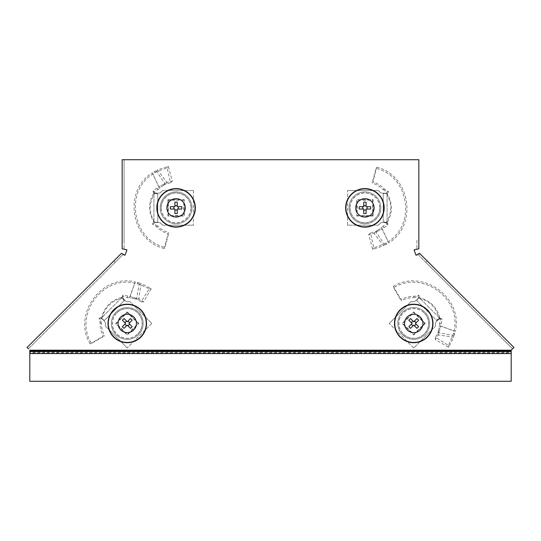 <?xml version="1.0" encoding="UTF-8"?>
<svg xmlns="http://www.w3.org/2000/svg" width="541" height="541" viewBox="0 0 541 541"><rect width="100%" height="100%" fill="white"/><g stroke="black" fill="none" stroke-linecap="round" stroke-linejoin="round"><path stroke-width="0.41" stroke-dasharray="2.71 2.03" d="M413.737 307.572A15.885 15.885 0 0 0 397.845 323.457A15.885 15.885 0 0 0 413.737 339.342A15.885 15.885 0 0 1 397.845 323.457A15.885 15.885 0 0 1 413.737 307.572A15.885 15.885 0 0 1 429.622 323.457A15.885 15.885 0 0 1 413.737 339.342A15.885 15.885 0 0 0 429.622 323.457A15.885 15.885 0 0 0 413.737 307.572M127.263 307.572A15.885 15.885 0 0 0 111.378 323.457A15.885 15.885 0 0 0 127.263 339.342A15.885 15.885 0 0 1 111.378 323.457A15.885 15.885 0 0 1 127.263 307.572A15.885 15.885 0 0 1 143.155 323.457A15.885 15.885 0 0 1 127.263 339.342A15.885 15.885 0 0 0 143.155 323.457A15.885 15.885 0 0 0 127.263 307.572M364.918 191.974A15.885 15.885 0 0 0 349.033 207.866A15.885 15.885 0 0 0 364.918 223.751A15.885 15.885 0 0 1 349.033 207.866A15.885 15.885 0 0 1 364.918 191.974A15.885 15.885 0 0 1 380.803 207.866A15.885 15.885 0 0 1 364.918 223.751A15.885 15.885 0 0 0 380.803 207.866A15.885 15.885 0 0 0 364.918 191.974M176.082 191.974A15.885 15.885 0 0 0 160.197 207.866A15.885 15.885 0 0 0 176.082 223.751A15.885 15.885 0 0 1 160.197 207.866A15.885 15.885 0 0 1 176.082 191.974A15.885 15.885 0 0 1 191.967 207.866A15.885 15.885 0 0 1 176.082 223.751A15.885 15.885 0 0 0 191.967 207.866A15.885 15.885 0 0 0 176.082 191.974M29.796 350.866L29.796 352.901L511.204 352.901L511.204 350.866M29.796 351.542L29.796 381.277L511.204 381.277L511.204 351.542M512.591 348.85L425.909 262.412L427.268 261.053L420.174 253.979L418.815 255.345L418.112 254.642L512.564 348.823M425.909 262.412L418.815 255.345M418.835 240.292L418.835 248.008L416.915 248.008L416.915 240.292L418.835 240.292L418.835 159.723L416.915 159.723L418.835 159.723M416.915 240.292L416.915 248.008M122.165 159.723L122.165 248.008L124.085 248.008L124.085 159.723L122.165 159.723L124.085 159.723L124.085 240.292L122.165 240.292M124.085 240.292L124.085 248.008M113.732 261.053L115.091 262.412L122.185 255.345L120.826 253.979L27.05 347.484M513.95 347.484L427.268 261.053M122.165 248.008L122.165 248.779M418.835 248.008L418.835 248.779M420.174 253.979L419.471 253.276M115.091 262.412L28.409 348.85M416.915 248.779L414.075 249.874L416.049 255.305L418.112 254.642M124.085 159.723L416.915 159.723M122.185 255.345L122.888 254.642L124.951 255.305L126.925 249.874L124.085 248.779M28.436 348.823L122.888 254.642M29.796 352.232L29.796 350.189L511.204 350.189L511.204 352.232L29.796 352.232M438.812 333.276L438.311 331.227L437.885 332.587L438.149 334.974L435.329 339.66L448.617 347.308L453.73 337.097L438.149 334.974L440.726 326.189L455.319 331.356L453.73 337.097L453 335.312L437.885 332.587L435.546 337.266L448.388 345.401L453 335.312L454.088 330.801C461.764 298.28 421.845 269.851 393.625 287.711L393.266 286.405L401.064 299.477L401.246 300.864L393.625 287.711M438.311 331.227L439.461 325.574L440.726 326.189L442.071 319.291L441.098 318.453L439.069 318.507L436.459 320.279L416.556 300.438L419.018 297.266L419.302 297.739C430.19 300.451 437.054 307.295 439.887 318.264L419.302 297.739M440.854 323.931L439.549 323.43L440.705 319.028L439.914 318.236L441.294 318.466L439.069 318.507C436.398 307.552 429.574 300.755 418.619 298.111L419.018 297.266M425.307 323.444L413.716 311.887L402.159 323.477L413.75 335.035L425.307 323.444L413.716 311.887L402.159 323.477L413.75 335.035L425.307 323.444M419.546 296.684L418.775 295.264L414.19 296.333C409.551 296.279 405.175 297.327 401.064 299.477M414.19 296.333L413.689 297.645C409.267 297.672 405.114 298.747 401.246 300.864M417.733 299.051L418.619 298.111L418.092 296.482L413.689 297.645M416.421 300.302L436.885 320.705L439.603 317.98L435.762 322.308A3.855 3.855 0 0 0 435.519 323.66L435.525 326.149L435.519 323.66A3.855 3.855 0 0 1 435.762 322.308L439.603 317.98L419.14 297.577L414.819 301.425L419.147 297.577L416.556 300.438M414.819 301.425A3.855 3.855 0 0 1 413.473 301.675A3.855 3.855 0 0 0 414.819 301.425M410.977 301.675L413.473 301.675L410.977 301.675L389.222 323.491L410.977 301.675M413.77 347.971L389.222 323.491L413.77 347.971L435.525 326.149L413.77 347.971M439.934 318.771L436.878 320.705L436.459 320.279M441.091 318.439L439.887 318.264M439.596 317.973L440.178 318.554M439.914 318.236L439.069 318.507M393.266 286.405C422.528 268.208 463.495 297.854 455.319 331.356L439.461 325.574L439.549 323.43M435.329 339.66L435.546 337.266M448.617 347.308L448.388 345.401M408.895 320.306L412.059 323.464L408.901 326.629M416.888 318.622L413.73 321.787L410.565 318.629M416.901 328.292L413.737 325.134L410.578 328.299M424.218 312.948A14.844 14.844 0 0 1 424.245 333.939A14.844 14.844 0 0 1 403.255 333.973A14.844 14.844 0 0 1 403.221 312.975A14.844 14.844 0 0 1 424.218 312.948M403.207 334.013A14.905 14.905 0 0 0 424.293 333.986A14.905 14.905 0 0 0 424.259 312.901A14.905 14.905 0 0 0 403.18 312.935A14.905 14.905 0 0 0 403.207 334.013M413.716 312.563L424.624 323.444L413.75 334.352L402.842 323.477L413.716 312.563L424.624 323.444L413.75 334.352L402.842 323.477L413.716 312.563M418.565 320.292L415.407 323.457L418.572 326.615M137.157 298.416L135.108 298.903L136.46 299.335L138.848 299.072L143.527 301.912L151.216 288.644L141.018 283.504L138.848 299.072L130.07 296.475L135.284 281.895L141.018 283.504L139.233 284.228L136.46 299.335L141.14 301.689L149.302 288.867L139.233 284.228L134.723 283.126C102.229 275.362 73.684 315.193 91.463 343.467L90.158 343.819L103.243 336.062L104.636 335.88L91.463 343.467M135.108 298.903L129.455 297.733L130.07 296.475L123.179 295.109L122.34 296.083L122.381 298.111L124.153 300.728L104.257 320.57L101.086 318.101L101.566 317.817C104.305 306.936 111.162 300.093 122.144 297.293L101.566 317.817M127.818 296.34L127.311 297.645L122.908 296.482L122.117 297.259L122.354 295.886L122.381 298.111C111.426 300.755 104.602 307.552 101.931 318.507L100.585 317.621M127.284 311.887L115.693 323.444L127.25 335.035L138.841 323.477L127.284 311.887L115.693 323.444L127.25 335.035L138.841 323.477L127.284 311.887M100.585 317.614L99.084 318.338L100.146 322.923C100.071 327.569 101.106 331.944 103.243 336.062M100.146 322.923L101.451 323.43C101.465 327.853 102.526 332.005 104.636 335.88M102.871 319.393L101.931 318.507L100.295 319.028L101.451 323.43M100.504 317.567L101.086 318.101M124.153 300.728L124.579 300.309L121.86 297.577L126.181 301.425A3.855 3.855 0 0 0 127.527 301.675L130.023 301.675L127.527 301.675A3.855 3.855 0 0 1 126.181 301.425L121.86 297.577L101.397 317.98L105.238 322.308L101.404 317.973L104.257 320.57M102.06 318.886L104.122 320.705L124.579 300.302M105.238 322.308A3.855 3.855 0 0 1 105.481 323.66A3.855 3.855 0 0 0 105.238 322.308M105.475 326.149L105.481 323.66L105.475 326.149L127.23 347.971L105.475 326.149M151.778 323.491L127.23 347.971L151.778 323.491L130.023 301.675L151.778 323.491M122.32 296.089L122.144 297.293M121.853 297.577L122.442 297.002M122.117 297.259L122.381 298.111M90.158 343.819C72.034 314.51 101.803 273.624 135.284 281.895L129.455 297.733L127.311 297.645M143.527 301.912L141.14 301.689M151.216 288.644L149.302 288.867M124.099 328.292L127.263 325.134L130.422 328.299M122.435 320.292L125.593 323.457L122.428 326.615M132.105 320.306L128.941 323.464L132.099 326.629M116.782 312.948A14.844 14.844 0 0 1 137.779 312.975A14.844 14.844 0 0 1 137.745 333.973A14.844 14.844 0 0 1 116.755 333.939A14.844 14.844 0 0 1 116.782 312.948M137.793 334.013A14.905 14.905 0 0 0 137.82 312.935A14.905 14.905 0 0 0 116.741 312.901A14.905 14.905 0 0 0 116.707 333.986A14.905 14.905 0 0 0 137.793 334.013M116.376 323.444L127.284 312.563L138.158 323.477L127.25 334.352L116.376 323.444L127.284 312.563L138.158 323.477L127.25 334.352L116.376 323.444M124.112 318.622L127.27 321.787L130.435 318.629M375.67 232.549L376.773 230.757L375.508 231.406L374.007 233.286L368.698 234.591L372.661 249.401L383.501 245.817L374.007 233.286L382.047 228.904L388.688 242.889L383.501 245.817L384.252 244.038L375.508 231.406L370.544 233.056L373.851 247.893L384.252 244.038L388.215 241.624C416.658 224.096 408.604 175.757 376.036 168.379L376.705 167.203L372.959 181.952L372.1 183.068L376.036 168.379M376.773 230.757L381.594 227.572L382.047 228.904L387.877 224.988L387.789 223.704L386.321 222.304L383.211 221.709L383.211 193.61L387.2 193.11L387.065 193.644C392.834 203.267 392.834 212.958 387.065 222.716L387.065 193.644M383.738 227.403L383.17 226.124L387.099 223.832L387.106 222.716L387.911 223.852L386.321 222.304C392.184 212.674 392.184 203.051 386.321 193.421L387.2 193.11M373.101 216.048L373.101 199.676L356.735 199.676L356.735 216.048L373.101 216.048L373.101 199.676L356.735 199.676L356.735 216.048L373.101 216.048M387.985 193.069L388.445 191.528L384.448 189.032C381.209 185.705 377.381 183.345 372.959 181.952M384.448 189.032L383.17 189.6C380.025 186.489 376.333 184.312 372.1 183.068M385.023 193.462L386.321 193.421L387.099 191.893L383.17 189.6M385.956 193.238L383.211 193.414L383.211 222.31L387.065 222.31L381.29 222.649A3.855 3.855 0 0 0 380.161 223.433L378.402 225.191L380.161 223.433A3.855 3.855 0 0 1 381.29 222.649L387.065 222.31L387.065 193.414L381.29 193.076L387.065 193.421L383.211 193.61M381.29 193.076A3.855 3.855 0 0 1 380.161 192.292A3.855 3.855 0 0 0 381.29 193.076M378.402 190.533L380.161 192.292L378.402 190.533L347.586 190.533L378.402 190.533M347.586 225.191L347.586 190.533L347.586 225.191L378.402 225.191L347.586 225.191M386.741 223.108L383.211 222.304L383.211 221.709M387.789 223.69L387.065 222.716M387.065 222.304L387.065 223.129M387.106 222.716L386.321 222.304M376.705 167.203C410.254 175.074 418.193 225.022 388.688 242.889L381.594 227.572L383.17 226.124M368.698 234.591L370.544 233.056M372.661 249.401L373.851 247.893M363.735 202.206L363.735 206.676L359.265 206.676M370.571 206.676L366.101 206.676L366.101 202.206M363.735 213.519L363.735 209.049L359.265 209.049M379.762 207.866A14.844 14.844 0 0 1 364.918 222.703A14.844 14.844 0 0 1 350.074 207.866A14.844 14.844 0 0 1 364.918 193.022A14.844 14.844 0 0 1 379.762 207.866M350.013 207.866A14.905 14.905 0 0 0 364.918 222.77A14.905 14.905 0 0 0 379.829 207.866A14.905 14.905 0 0 0 364.918 192.954A14.905 14.905 0 0 0 350.013 207.866M372.621 200.163L372.621 215.568L357.216 215.568L357.216 200.163L372.621 200.163L372.621 215.568L357.216 215.568L357.216 200.163L372.621 200.163M370.571 209.049L366.101 209.049L366.101 213.519M165.33 183.176L164.227 184.968L165.492 184.319L166.993 182.439L172.302 181.134L168.339 166.324L157.499 169.915L166.993 182.439L158.953 186.828L152.312 172.836L157.499 169.915L156.748 171.686L165.492 184.319L170.456 182.669L167.149 167.832L156.748 171.686L152.785 174.101C124.342 191.629 132.396 239.967 164.964 247.345L164.295 248.522L168.041 233.773L168.9 232.657L164.964 247.345M164.227 184.968L159.406 188.153L158.953 186.828L153.123 190.736L153.211 192.021L154.679 193.421L157.789 194.016L157.789 222.114L153.8 222.615L153.935 222.081C148.166 212.457 148.166 202.767 153.935 193.015L153.935 222.081M157.262 188.322L157.83 189.6L153.901 191.893L153.894 193.015L153.089 191.872L154.679 193.421C148.816 203.051 148.816 212.674 154.679 222.304L153.8 222.615M167.899 199.676L167.899 216.048L184.265 216.048L184.265 199.676L167.899 199.676L167.899 216.048L184.265 216.048L184.265 199.676L167.899 199.676M153.015 222.655L152.555 224.197L156.552 226.693C159.791 230.02 163.619 232.38 168.041 233.773M156.552 226.693L157.83 226.124C160.975 229.235 164.667 231.413 168.9 232.657M155.977 222.263L154.679 222.304L153.901 223.832L157.83 226.124M155.044 222.486L157.789 222.31L157.789 193.414L153.935 193.414L159.71 193.076A3.855 3.855 0 0 0 160.839 192.292L162.598 190.533L160.839 192.292A3.855 3.855 0 0 1 159.71 193.076L153.935 193.414L153.935 222.31L159.71 222.649L153.935 222.304L157.789 222.114M159.71 222.649A3.855 3.855 0 0 1 160.839 223.433A3.855 3.855 0 0 0 159.71 222.649M162.598 225.191L160.839 223.433L162.598 225.191L193.414 225.191L162.598 225.191M193.414 190.533L193.414 225.191L193.414 190.533L162.598 190.533L193.414 190.533M154.259 192.616L157.789 193.421L157.789 194.016M153.211 192.035L153.935 193.015M153.935 193.421L153.935 192.596M153.894 193.015L154.679 193.421M164.295 248.522C130.746 240.65 122.807 190.703 152.312 172.836L159.406 188.153L157.83 189.6M172.302 181.134L170.456 182.669M168.339 166.324L167.149 167.832M177.265 213.519L177.265 209.049L181.735 209.049M170.429 209.049L174.899 209.049L174.899 213.519M177.265 202.206L177.265 206.676L181.735 206.676M161.238 207.866A14.844 14.844 0 0 1 176.082 193.022A14.844 14.844 0 0 1 190.926 207.866A14.844 14.844 0 0 1 176.082 222.703A14.844 14.844 0 0 1 161.238 207.866M190.987 207.866A14.905 14.905 0 0 0 176.082 192.954A14.905 14.905 0 0 0 161.171 207.866A14.905 14.905 0 0 0 176.082 222.77A14.905 14.905 0 0 0 190.987 207.866M168.379 215.568L168.379 200.163L183.784 200.163L183.784 215.568L168.379 215.568L168.379 200.163L183.784 200.163L183.784 215.568L168.379 215.568M170.429 206.676L174.899 206.676L174.899 202.206M29.796 353.584L511.204 353.584M418.775 295.264L418.092 296.482M442.071 319.291L440.705 319.028M440.11 329.023L439.123 327.832M454.568 334.392L453.581 333.188M99.084 318.338L100.295 319.028M123.179 295.109L122.908 296.482M132.903 297.104L131.713 298.084M138.313 282.652L137.103 283.64M388.445 191.528L387.099 191.893M387.877 224.988L387.099 223.832M379.606 230.466L379.748 228.931M386.01 244.498L386.166 242.95M152.555 224.197L153.901 223.832M153.123 190.736L153.901 191.893M161.394 185.259L161.252 186.794M154.99 171.226L154.834 172.782M416.421 300.309L418.234 298.24M124.579 300.309L122.651 297.252"/><path stroke-width="0.81" d="M512.57 348.83L513.93 347.464L511.204 350.189L29.796 350.189L29.796 351.542L511.204 351.542L511.204 350.189L513.95 347.484L419.471 253.276L416.049 255.305L414.075 249.874L418.835 248.779L418.835 159.723L122.165 159.723L122.165 248.779L126.925 249.874L124.951 255.305L121.529 253.276L27.05 347.484L28.43 348.83M511.204 351.542L511.204 381.277L29.796 381.277L29.796 351.542M120.826 253.979L121.529 253.276M427.329 309.824A19.26 19.26 0 0 1 427.37 337.057A19.26 19.26 0 0 1 400.137 337.097A19.26 19.26 0 0 1 400.097 309.865A19.26 19.26 0 0 1 427.329 309.824M420.222 316.958A9.183 9.183 0 0 1 420.235 329.942A9.183 9.183 0 0 1 407.251 329.963A9.183 9.183 0 0 1 407.231 316.972A9.183 9.183 0 0 1 420.222 316.958M413.223 325.655A2.252 2.252 0 0 1 411.545 323.978M411.539 322.943A2.252 2.252 0 0 1 413.216 321.266M414.25 321.266A2.252 2.252 0 0 1 415.928 322.936M410.578 328.299A5.775 5.775 0 0 1 408.901 326.629L412.059 323.464L408.895 320.306A5.775 5.775 0 0 1 410.565 318.629L413.73 321.787L416.888 318.622A5.775 5.775 0 0 1 418.565 320.292L415.407 323.457L418.572 326.615A5.775 5.775 0 0 1 416.901 328.292L413.737 325.134L410.578 328.299M415.928 323.971A2.252 2.252 0 0 1 414.257 325.648M113.671 309.824A19.26 19.26 0 0 1 140.903 309.865A19.26 19.26 0 0 1 140.863 337.097A19.26 19.26 0 0 1 113.63 337.057A19.26 19.26 0 0 1 113.671 309.824M120.778 316.958A9.183 9.183 0 0 1 133.769 316.972A9.183 9.183 0 0 1 133.749 329.963A9.183 9.183 0 0 1 120.765 329.942A9.183 9.183 0 0 1 120.778 316.958M129.455 323.978A2.252 2.252 0 0 1 127.777 325.655M126.743 325.648A2.252 2.252 0 0 1 125.072 323.971M125.072 322.936A2.252 2.252 0 0 1 126.75 321.266M132.099 326.629A5.775 5.775 0 0 1 130.422 328.299L127.263 325.134L124.099 328.292A5.775 5.775 0 0 1 122.428 326.615L125.593 323.457L122.435 320.292A5.775 5.775 0 0 1 124.112 318.622L127.27 321.787L130.435 318.629A5.775 5.775 0 0 1 132.105 320.306L128.941 323.464L132.099 326.629M127.784 321.266A2.252 2.252 0 0 1 129.461 322.943M384.178 207.866A19.26 19.26 0 0 1 364.918 227.119A19.26 19.26 0 0 1 345.665 207.866A19.26 19.26 0 0 1 364.918 188.606A19.26 19.26 0 0 1 384.178 207.866M374.102 207.866A9.183 9.183 0 0 1 364.918 217.049A9.183 9.183 0 0 1 355.735 207.866A9.183 9.183 0 0 1 364.918 198.675A9.183 9.183 0 0 1 374.102 207.866M363.004 209.049A2.252 2.252 0 0 1 363.004 206.676M363.735 205.945A2.252 2.252 0 0 1 366.101 205.945M366.839 206.676A2.252 2.252 0 0 1 366.839 209.049M359.265 209.049A5.775 5.775 0 0 1 359.265 206.676L363.735 206.676L363.735 202.206A5.775 5.775 0 0 1 366.101 202.206L366.101 206.676L370.571 206.676A5.775 5.775 0 0 1 370.571 209.049L366.101 209.049L366.101 213.519A5.775 5.775 0 0 1 363.735 213.519L363.735 209.049L359.265 209.049M366.101 209.78A2.252 2.252 0 0 1 363.735 209.78M156.822 207.866A19.26 19.26 0 0 1 176.082 188.606A19.26 19.26 0 0 1 195.335 207.866A19.26 19.26 0 0 1 176.082 227.119A19.26 19.26 0 0 1 156.822 207.866M166.899 207.866A9.183 9.183 0 0 1 176.082 198.675A9.183 9.183 0 0 1 185.265 207.866A9.183 9.183 0 0 1 176.082 217.049A9.183 9.183 0 0 1 166.899 207.866M177.996 206.676A2.252 2.252 0 0 1 177.996 209.049M177.265 209.78A2.252 2.252 0 0 1 174.899 209.78M174.161 209.049A2.252 2.252 0 0 1 174.161 206.676M181.735 206.676A5.775 5.775 0 0 1 181.735 209.049L177.265 209.049L177.265 213.519A5.775 5.775 0 0 1 174.899 213.519L174.899 209.049L170.429 209.049A5.775 5.775 0 0 1 170.429 206.676L174.899 206.676L174.899 202.206A5.775 5.775 0 0 1 177.265 202.206L177.265 206.676L181.735 206.676M174.899 205.945A2.252 2.252 0 0 1 177.265 205.945M29.796 350.866L511.204 350.866M29.796 353.584L511.204 353.584M427.295 309.858A19.206 19.206 0 0 1 427.336 337.023A19.206 19.206 0 0 1 400.171 337.057A19.206 19.206 0 0 1 400.137 309.898A19.206 19.206 0 0 1 427.295 309.858M427.147 310.007A18.996 18.996 0 0 1 427.18 336.867A18.996 18.996 0 0 1 400.326 336.908A18.996 18.996 0 0 1 400.286 310.047A18.996 18.996 0 0 1 427.147 310.007M113.705 309.858A19.206 19.206 0 0 1 140.863 309.898A19.206 19.206 0 0 1 140.829 337.057A19.206 19.206 0 0 1 113.664 337.023A19.206 19.206 0 0 1 113.705 309.858M113.853 310.007A18.996 18.996 0 0 1 140.714 310.047A18.996 18.996 0 0 1 140.674 336.908A18.996 18.996 0 0 1 113.82 336.867A18.996 18.996 0 0 1 113.853 310.007M384.124 207.866A19.206 19.206 0 0 1 364.918 227.071A19.206 19.206 0 0 1 345.713 207.866A19.206 19.206 0 0 1 364.918 188.66A19.206 19.206 0 0 1 384.124 207.866M383.914 207.866A18.996 18.996 0 0 1 364.918 226.855A18.996 18.996 0 0 1 345.929 207.866A18.996 18.996 0 0 1 364.918 188.87A18.996 18.996 0 0 1 383.914 207.866M156.876 207.866A19.206 19.206 0 0 1 176.082 188.66A19.206 19.206 0 0 1 195.287 207.866A19.206 19.206 0 0 1 176.082 227.071A19.206 19.206 0 0 1 156.876 207.866M157.086 207.866A18.996 18.996 0 0 1 176.082 188.87A18.996 18.996 0 0 1 195.071 207.866A18.996 18.996 0 0 1 176.082 226.855A18.996 18.996 0 0 1 157.086 207.866"/></g></svg>
